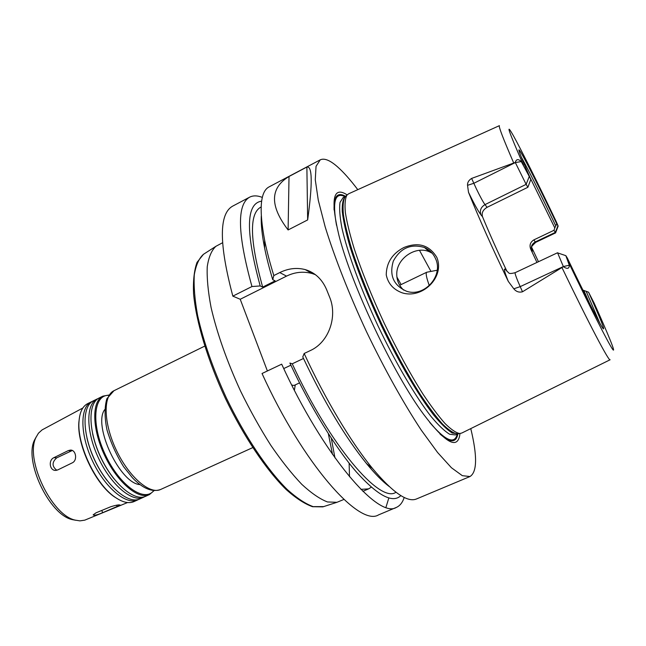 <?xml version="1.0" encoding="UTF-8"?>
<svg xmlns="http://www.w3.org/2000/svg" width="646" height="646" viewBox="0 0 646 646"><rect width="100%" height="100%" fill="white"/><g stroke="black" fill="none" stroke-linecap="round" stroke-linejoin="round"><path stroke-width="0.97" d="M56.808 470.256C51.874 466.428 51.833 462.294 56.678 457.861L72.304 450.496M57.833 469.884L55.806 470.393C49.524 470.886 48.151 460.081 53.917 457.675L68.266 450.609L70.406 450.084C75.994 449.673 77.77 460.461 72.239 462.859L57.833 469.884M102.577 512.722C97.376 514.951 94.235 515.669 93.145 514.886L95.988 512.835L110.668 506.771C116.07 505.099 119.26 504.55 120.237 505.14L102.577 512.722L101.826 510.421M295.262 384.895L294.382 390.249M299.518 382.9L294.059 385.452L291.758 385.081M349.131 463.174L349.494 476.756M343.89 499.447L336.97 502.305L327.482 501.958C319.94 499.067 311.388 493.197 301.811 484.363C291.806 473.857 281.462 460.824 270.795 445.28C260.176 428.548 250.123 410.533 240.643 391.234C226.924 361.275 217.064 333.352 211.072 307.464C208.044 291.548 206.768 277.99 207.237 266.79C208.658 257.156 211.557 250.325 215.925 246.296L222.523 242.767M360.904 489.353L368.616 488.869L371.288 487.189M140.029 484.621C120.116 483.652 92.733 425.73 104.612 409.734M153.748 490.589C144.551 502.871 119.865 485.824 105.5 455.131C90.892 424.551 93.387 394.658 108.714 395.344M154.103 490.613L149.444 494.57C138.365 500.061 117.273 482.376 104.668 455.527C91.918 428.742 91.627 401.223 102.9 396.143L108.916 395.053M149.444 494.57L145.713 496.265C134.562 501.789 113.405 484.161 100.816 457.344C88.082 430.591 87.88 403.064 99.226 397.944L102.9 396.143M113.833 478.654C103.417 465.273 96.343 450.31 92.612 433.765M144.623 496.693L143.59 497.234C132.39 502.774 111.209 485.186 98.62 458.385C85.894 431.649 85.74 404.113 97.134 398.978L98.208 398.517M143.59 497.234L139.875 498.922C128.594 504.502 107.357 486.963 94.792 460.194C82.074 433.498 82.002 405.954 93.468 400.778L97.134 398.978M106.961 480.358C97.288 467.656 90.61 453.532 86.935 437.996M138.793 499.342L137.751 499.883C126.43 505.479 105.161 487.98 92.604 461.228C79.894 434.548 79.87 407.004 91.377 401.804L92.451 401.344M137.751 499.883L134.053 501.571C128.804 503.864 122.377 502.346 114.778 497.016C95.624 484.072 76.866 444.4 79.014 421.378C79.716 412.124 82.623 406.197 87.727 403.597L91.377 401.804M118.961 499.665L114.205 496.717C95.277 483.927 76.761 444.763 78.877 422.016L79.619 416.468M127.561 502.54L84.747 520.159L79.91 520.87L75.283 520.135C51.454 515.379 24.645 458.676 36.087 437.237L38.453 433.2L42.071 429.905L82.858 407.997M75.776 520.264L72.328 519.618C49.314 515.007 23.571 460.558 34.618 439.845L36.297 436.777M396.91 277.029L401.109 284.579M432.206 253.248L429.404 251.795C415.766 245.488 396.45 258.416 396.757 274.251C396.781 280.299 398.953 285.459 403.257 289.731L403.653 290.094M403.774 247.571C418.269 241.717 429.291 244.995 436.833 257.415C445.167 277.4 421.911 299.558 401.82 292.703C393.188 289.384 387.996 283.433 386.235 274.849C386.445 262.688 392.292 253.595 403.774 247.571M435.517 258.602C433.216 253.466 429.517 249.76 424.438 247.499C410.799 243.51 400.431 248.04 393.325 261.097C389.134 275.228 393.446 285.241 406.269 291.128C423.97 297.814 443.923 275.81 435.517 258.602M594.199 303.208L588.554 292.194C600.578 319.003 605.407 331.115 603.057 328.539C600.094 324.647 585.421 295.852 567.301 257.996L565.839 255.663L569.312 265.215C569.231 268.833 567.261 269.317 563.401 266.661L557.555 252.756L515.169 272.669C514.789 273.08 515.718 276.02 517.979 281.495L520.2 286.63L563.352 266.556L569.312 265.215M529.825 177.093L554.801 227.917L556.747 223.823L558.152 226.084L556.02 221.126M533.846 239.892C530.277 242.169 529.236 245.262 530.721 249.17L531.811 250.632C530.584 246.942 531.739 244.043 535.292 241.927L535.704 242.347L555.649 232.867L555.302 232.415L535.292 241.927L533.846 239.892L554.01 230.283L554.801 227.917M536.963 262.429L530.721 249.17M588.554 292.194L582.91 290.127M583.798 290.385L589.645 303.62M529.219 176.616L526.135 184.36L515.274 162.453C516.259 159.045 518.262 158.755 521.282 161.581L530.834 179.37L527.895 187.259L526.135 184.36L484.985 204.62C480.882 207.132 479.526 210.531 480.931 214.819L482.53 216.757C489.337 233.263 497.444 251.383 506.852 271.11L505.39 269.519C503.395 267.646 504.365 271.603 508.289 281.381L513.804 288.81C516.202 291.701 519.101 292.686 522.509 291.774L520.2 286.63L513.804 288.81M482.53 216.757C481.407 212.978 482.933 209.829 487.1 207.309L484.985 204.62C483.063 201.996 480.156 196.659 476.263 188.592L471.62 178.425L515.274 162.453M527.895 187.259L487.1 207.309M586.132 291.225L599.706 322.919M563.401 266.661L522.509 291.774M557.926 225.85L555.302 232.415L554.01 230.283M521.29 157.067C528.493 169.987 539.967 192.896 555.721 225.785M530.834 179.37C523.849 163.591 519.925 154.103 519.069 150.914C516.937 143.065 535.704 179.749 556.747 223.823M471.62 178.425C468.721 180.234 467.357 182.527 467.534 185.321L468.503 192.298C474.035 203.724 478.177 211.234 480.931 214.819M508.289 281.381C492.365 248.298 479.098 218.606 468.503 192.298M535.704 242.347C532.296 245.585 530.947 247.232 531.65 247.297L538.457 261.727M610.074 359.782L461.801 433.038L459.686 433.531C455.947 432.804 451.094 429.493 445.11 423.598C438.545 416.194 431.189 406.391 423.041 394.189C410.145 373.864 397.225 350.237 384.265 323.323C371.684 296.223 361.631 271.247 354.105 248.387C349.833 234.345 346.926 222.434 345.376 212.663C344.609 204.297 345.134 198.443 346.95 195.1L348.67 193.776L499.374 125.663M306.874 167.039C312.381 165.739 312.64 183.367 307.657 219.923L288.108 229.952C269.673 205.856 269.971 188.034 289.02 176.479L306.874 167.039L307.657 219.923M288.108 229.952L289.02 176.479M404.218 497.444C402.563 502.523 399.931 505.85 396.313 507.433C378.443 519.158 323.105 455.196 281.688 364.166L262.034 373.509C303.111 464.038 359.475 527.071 378.548 514.886L396.313 507.433M388.835 497.993L385.953 507.328M400.867 495.611C392.631 503.589 377.821 495.724 356.422 472.024C335.549 447.896 310.379 407.093 289.892 363.052L292.234 363.811C330.106 445.748 379.436 502.935 395.538 492.535L396.055 492.317M303.491 358.473L292.234 363.811M389.045 486.39C382.392 481.351 374.906 473.76 366.573 463.618C345.117 437.092 323.856 401.529 302.772 356.939L304.169 353.491L310.282 350.592C329.194 342.114 337.737 316.088 329.541 296.942L326.666 289.779C322.192 279.258 315.03 272.523 305.187 269.584C296.708 267.42 288.237 268.413 279.766 272.58L273.823 275.567C269.842 262.68 266.782 250.939 264.65 240.36C258.836 209.239 260.306 191.426 269.059 186.904L320.246 159.845C324.332 157.939 330.098 160.273 337.551 166.862C343.64 172.264 350.382 179.863 357.787 189.658M470.772 428.605C477.41 456.084 477.152 472.065 469.989 476.53L462.318 475.674L451.417 467.728L437.56 452.458L421.265 430.131C403.645 403.443 384.427 369.003 366.516 331.713C349.058 294.213 334.636 257.504 325.196 226.948L318.276 200.187L315.272 179.79L316.039 166.321L320.246 159.845M469.989 476.53L416.597 498.922C407.545 502.822 392.841 492.656 372.484 468.415C351.125 442.397 325.204 399.212 304.169 353.491M267.387 370.965L240.223 299.268L286.533 276.117C294.972 272.014 303.555 271.167 312.284 273.573L315.41 274.663M290.886 365.184L283.739 368.567M240.223 299.268L232.835 296.134L251.964 286.533L260.201 285.944L262.664 287.107L275.139 280.865L272.733 279.67L273.823 275.567M232.835 296.134C218.97 243.857 218.881 213.866 232.584 206.179L249.622 197.175C253.135 195.391 257.374 195.463 262.357 197.418M307.989 270.512L308.659 271.538M437.011 271.417L437.14 270.545M429.307 285.637C426.408 277.586 425.544 273.121 426.731 272.241L437.18 270.238M457.844 433.894C456.238 442.995 450.302 443.043 440.023 434.047M334.071 209.966C333.635 196.311 337.446 191.757 345.497 196.287M459.984 433.523C458.103 450.1 446.023 443.778 423.76 414.546C393.366 373.8 351.028 284.256 338.819 234.91C330.364 199.154 333.134 185.806 347.144 194.874M272.733 279.67C269.237 268.122 266.523 257.56 264.602 247.967C262.058 235.096 260.944 224.493 261.267 216.152M262.664 287.107C249.8 240.36 249.122 213.737 260.637 207.237L261.137 206.97M260.201 285.944C245.432 231.656 245.908 203.393 261.646 201.156M251.964 286.533C237.486 234.232 236.702 204.443 249.622 197.175M56.678 457.861L53.917 457.675M71.31 450.851L68.266 450.609M116.619 505.18L117.136 506.722M331.285 438.214L334.943 457.844M323.67 506.601L313.157 506.634C305.501 503.848 296.861 498.139 287.228 489.498C267.396 469.884 244.777 436.22 226.383 397.976C212.881 368.462 203.28 340.902 197.579 315.28C194.737 299.51 193.647 286.049 194.285 274.897C195.883 265.28 198.936 258.416 203.45 254.314L204.16 253.854M328.329 433.652L332.529 454.429M252.699 447.63L160.676 489.458C149.832 494.844 128.917 476.982 116.264 450.036C103.473 423.162 102.94 395.659 113.979 390.701L204.701 346.127M419.464 250.309L430.987 271.425M521.282 161.581L515.322 162.558L473.809 183.303L467.534 185.321M523.47 165.093C508.58 131.138 505.18 121.278 513.279 135.507C521.217 149.686 538.239 183.916 556.182 221.481M513.586 162.695C503.064 138.397 498.341 126.051 499.415 125.647M610.115 359.765C609.251 362.164 589.095 324.017 562.125 267.888M593.965 302.683C608.346 334.612 616.655 354.977 612.521 349.139C608.435 343.389 590.565 308.271 568.222 261.63M515.169 272.669C511.769 273.573 509.686 273.718 508.927 273.113L505.39 269.519M531.811 250.632C532.829 251.932 532.659 250.826 531.319 247.289M286.533 276.117L279.766 272.58M458.571 433.692L457.118 433.894C453.363 433.183 448.502 429.897 442.518 424.042C435.961 416.694 428.621 406.956 420.498 394.827C407.65 374.64 394.795 351.174 381.915 324.429C369.415 297.507 359.442 272.677 351.989 249.937C347.774 235.968 344.899 224.122 343.389 214.383C342.655 206.042 343.204 200.203 345.037 196.844L346.119 195.859M458.192 433.741L459.686 433.531M457.998 433.829L452.24 433.022C447.193 429.881 441.008 423.897 433.692 415.055C418.277 395.142 398.671 361.768 381.043 324.849C367.873 296.441 357.561 270.496 350.1 247.014C345.981 232.746 343.357 220.892 342.251 211.46C342 203.611 343.131 198.524 345.642 196.214L343.171 197.49L340.03 202.384C339.174 208.254 339.812 216.814 341.944 228.086C347.459 252.651 360.783 289.069 378.16 326.206C395.837 363.205 415.531 396.612 431.019 416.46C438.376 425.262 444.585 431.189 449.664 434.249L455.438 434.936L457.998 433.829M346.95 195.1L345.836 196.118M457.247 434.152C454.647 444.787 445.465 440.871 429.703 422.395M336.526 225.341C332.157 200.753 335.234 191.305 345.747 197.014M71.181 450.149L70.406 450.084M368.616 488.869L362.882 491.315M215.925 246.296L203.45 254.314L197.03 262.365C194.171 270.278 193.017 280.719 193.55 293.696C196.037 321.506 207.616 360.145 225.397 398.429C243.704 436.47 266.225 469.957 286.146 489.523C295.828 498.171 304.637 503.896 312.567 506.714L322.855 506.86L336.97 502.305M160.676 489.458C152.254 492.494 142.839 488.594 132.43 477.774L123.669 466.792C116.385 455.099 110.821 442.776 106.97 429.824C104.482 417.445 104.45 407.077 106.873 398.719L113.979 390.701M114.205 496.717L114.778 497.016M78.877 422.016L79.014 421.378M72.328 519.618L75.283 520.135M34.618 439.845L36.087 437.237M429.404 251.795L424.438 247.499M565.718 255.622L557.748 252.925M558.128 226.157L555.649 232.721M366.573 463.618L372.484 468.415M312.284 273.573L305.195 269.592M426.731 272.241L399.696 285.257M264.602 247.967L264.65 240.36"/></g></svg>
